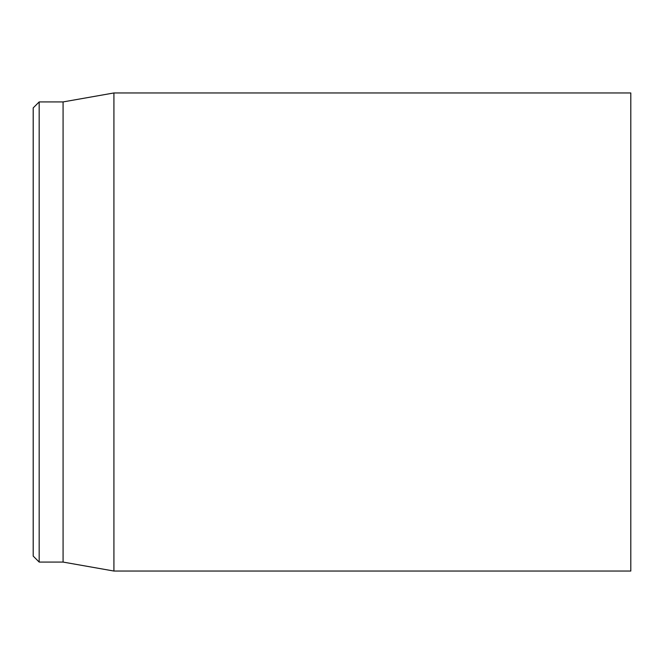 <?xml version="1.0" encoding="UTF-8"?>
<svg xmlns="http://www.w3.org/2000/svg" width="664" height="664" viewBox="0 0 664 664"><rect width="100%" height="100%" fill="white"/><g stroke="black" fill="none" stroke-linecap="round" stroke-linejoin="round"><path stroke-width="1" d="M630.8 332L630.8 92.96L113.917 92.96L113.917 571.04L630.8 571.04L630.8 332M33.2 332L33.2 556.1L39.176 562.076L39.176 101.924L33.2 107.9L33.2 332M39.176 562.076L63.08 562.076L63.08 101.924L39.176 101.924M63.08 562.076L113.917 571.04M63.08 101.924L113.917 92.96"/></g></svg>
